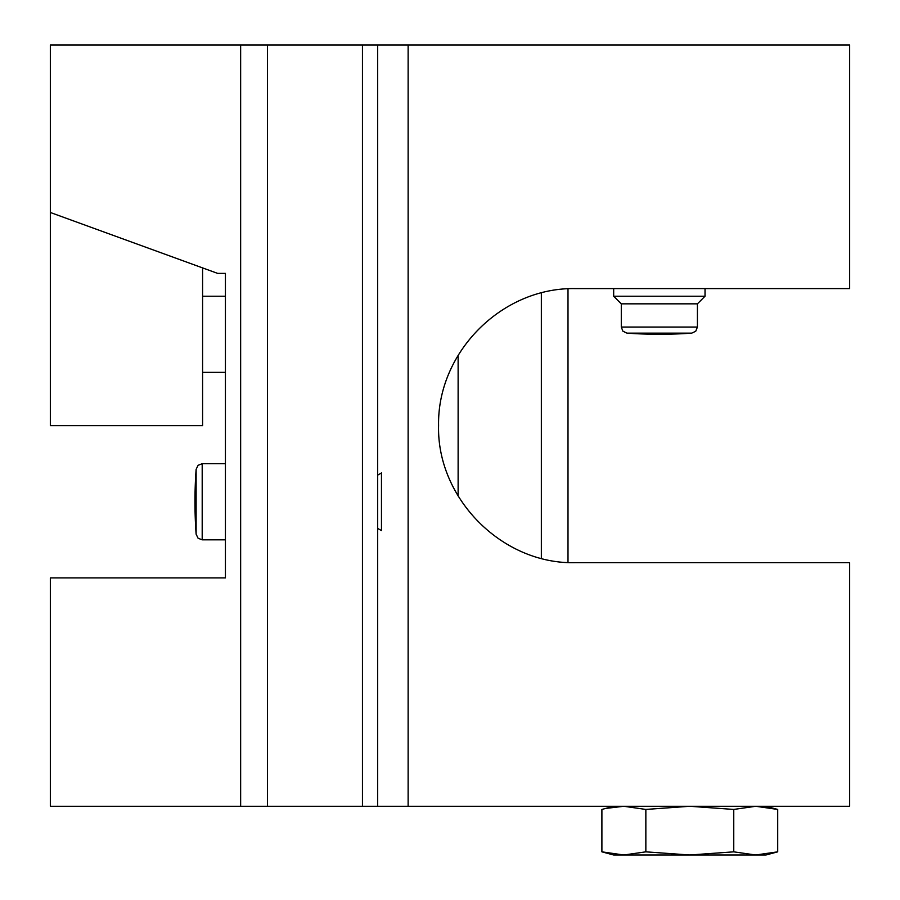 <?xml version="1.0" encoding="UTF-8"?>
<svg xmlns="http://www.w3.org/2000/svg" width="900" height="900" viewBox="0 0 900 900"><rect width="100%" height="100%" fill="white"/><g stroke="black" fill="none" stroke-linecap="round" stroke-linejoin="round"><path stroke-width="1.35" d="M849.668 806.276L50.333 806.276L50.333 577.89L225.428 577.89L225.428 273.386L217.654 273.386L50.333 212.479L50.333 425.644L202.59 425.644L202.59 267.896L50.333 212.479L50.333 45L849.668 45L849.668 288.608L575.606 288.608C501.896 287.021 437.22 352.339 438.581 425.543C436.725 498.42 502.245 564.66 575.606 562.669L849.668 562.669L849.668 806.276M202.59 267.896L217.654 273.386M377.674 806.276L377.674 45M362.452 806.276L362.452 45M267.491 806.276L267.491 45M240.649 806.276L240.649 45M568.001 562.455L568.001 288.832M541.35 558.281L541.35 293.04M624.195 303.84L621.293 303.84L621.293 327.06L697.41 327.06L697.41 303.84L624.195 303.84M697.41 303.84L705.026 296.224L613.676 296.224L621.293 303.84M377.674 528.413L381.465 530.595L381.465 472.939L377.674 475.121M733.759 851.839L755.73 855L689.805 855L733.759 851.839L733.759 809.438L689.805 806.276L645.851 809.438L645.851 851.839L689.805 855L623.869 855L601.898 851.839L606.296 852.93M765.934 806.276L777.712 809.438L755.73 806.276L733.759 809.438M777.712 851.839L765.934 855L755.73 855L777.712 851.839L777.712 809.438M606.296 808.357L623.869 806.276L645.851 809.438M645.851 851.839L623.869 855L613.676 855L601.898 851.839L601.898 809.438L613.676 806.276M408.127 806.276L408.127 45M458.123 496.012L458.123 355.343M691.762 333.135L626.951 333.135A456.772 456.772 0 0 0 691.762 333.135L695.745 331.245L697.41 327.06M225.428 463.702L202.196 463.702L202.196 539.831L198.079 538.234L196.121 534.173L196.121 469.361A456.772 456.772 0 0 0 196.121 534.173M202.59 372.353L225.428 372.353M202.59 296.224L225.428 296.224M613.676 288.608L613.676 296.224M705.026 288.608L705.026 296.224M621.293 327.06L622.89 331.178L626.951 333.135M202.196 463.702L198.079 465.311L196.121 469.361M225.428 539.831L202.196 539.831"/></g></svg>
